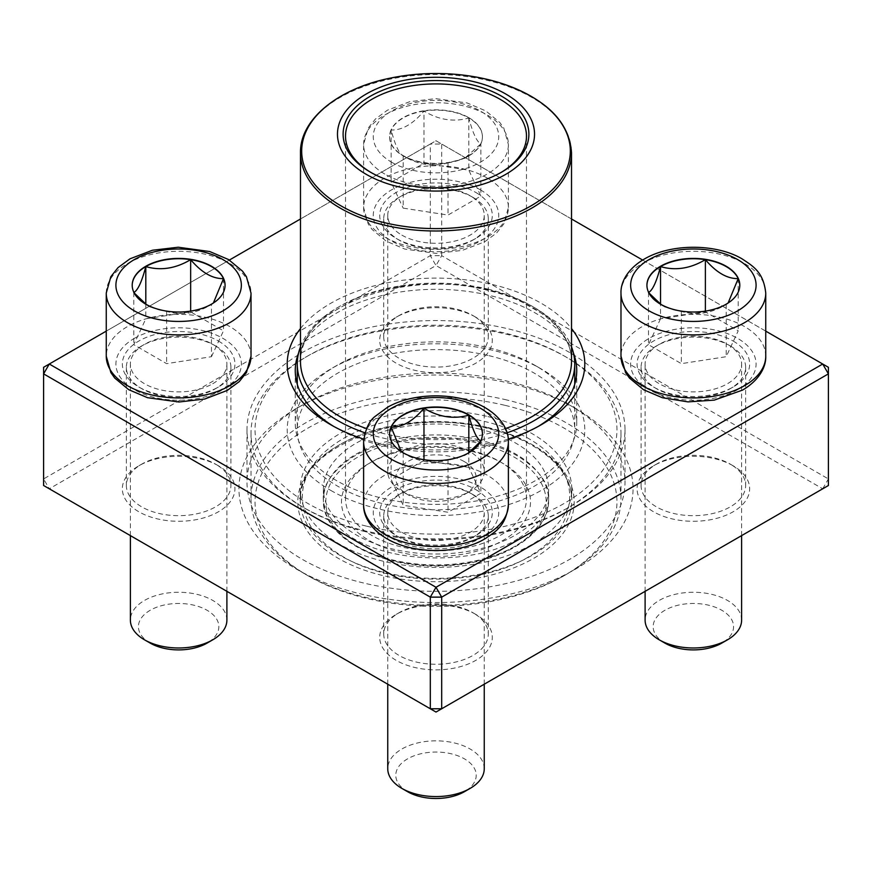<?xml version="1.0" encoding="UTF-8"?>
<svg xmlns="http://www.w3.org/2000/svg" width="872" height="872" viewBox="0 0 872 872"><rect width="100%" height="100%" fill="white"/><g stroke="black" fill="none" stroke-linecap="round" stroke-linejoin="round"><path stroke-width="0.65" stroke-dasharray="4.36 3.27" d="M43.6 367.297L430.31 144.033L430.31 255.67L43.6 478.935L43.6 367.297M441.69 255.67L441.69 144.033L828.4 367.297L828.4 478.935L441.69 255.67L436 265.524L822.71 488.789L436 712.053L49.29 488.789L436 265.524L430.31 255.67L441.69 255.67M300.48 328.559A148.785 85.903 180 0 1 541.207 303.271A148.785 85.903 180 0 1 571.52 328.559M508.278 439.107A148.785 85.903 180 0 1 363.722 439.107M765.747 331.131L642.631 260.052M571.52 218.992L436 140.752L300.48 218.992M229.369 260.052L106.253 331.131M475.807 192.45A56.299 32.504 180 0 1 475.807 238.416A56.299 32.504 180 0 1 396.193 238.416A56.299 32.504 180 0 1 396.193 192.45A56.299 32.504 180 0 1 475.807 192.45M733.167 341.039A56.299 32.504 180 0 1 733.167 387.005A56.299 32.504 180 0 1 653.553 387.005A56.299 32.504 180 0 1 653.553 341.039A56.299 32.504 180 0 1 733.167 341.039M475.807 489.617A56.299 32.504 180 0 1 475.807 535.582A56.299 32.504 180 0 1 396.193 535.582A56.299 32.504 180 0 1 396.193 489.617A56.299 32.504 180 0 1 475.807 489.617M218.447 341.039A56.299 32.504 180 0 1 218.447 387.005A56.299 32.504 180 0 1 138.833 387.005A56.299 32.504 180 0 1 138.833 341.039A56.299 32.504 180 0 1 218.447 341.039M575.335 408.347A197.039 113.763 0 0 0 296.665 408.347A197.039 113.763 0 0 0 296.665 569.231A197.039 113.763 0 0 0 575.335 569.231A197.039 113.763 0 0 0 575.335 408.347L569.645 405.066A188.995 109.12 180 0 1 624.995 482.216A188.995 109.12 180 0 1 436 591.336A188.995 109.12 180 0 1 247.005 482.216A188.995 109.12 180 0 1 302.355 405.066A188.995 109.12 180 0 1 569.645 405.066L575.335 408.347M475.807 317.212A56.299 32.504 0 0 0 396.193 317.212A56.299 32.504 0 0 0 396.193 363.188A56.299 32.504 0 0 0 475.807 363.188A56.299 32.504 0 0 0 475.807 317.212L472.962 315.577A52.276 30.182 180 0 1 488.276 336.919A52.276 30.182 180 0 1 436 367.101A52.276 30.182 180 0 1 383.724 336.919A52.276 30.182 180 0 1 399.038 315.577A52.276 30.182 180 0 1 472.962 315.577L475.807 317.212M733.167 465.801A56.299 32.504 0 0 0 653.553 465.801A56.299 32.504 0 0 0 653.553 511.766A56.299 32.504 0 0 0 733.167 511.766A56.299 32.504 0 0 0 733.167 465.801L730.333 464.166A52.276 30.182 180 0 1 745.636 485.508A52.276 30.182 180 0 1 693.36 515.679A52.276 30.182 180 0 1 641.084 485.508A52.276 30.182 180 0 1 656.398 464.166A52.276 30.182 180 0 1 730.333 464.166L733.167 465.801M475.807 614.389A56.299 32.504 0 0 0 396.193 614.389A56.299 32.504 0 0 0 396.193 660.355A56.299 32.504 0 0 0 475.807 660.355A56.299 32.504 0 0 0 475.807 614.389L472.962 612.744A52.276 30.182 180 0 1 488.276 634.086A52.276 30.182 180 0 1 436 664.268A52.276 30.182 180 0 1 383.724 634.086A52.276 30.182 180 0 1 399.038 612.744A52.276 30.182 180 0 1 472.962 612.744L475.807 614.389M218.447 465.801A56.299 32.504 0 0 0 138.833 465.801A56.299 32.504 0 0 0 138.833 511.766A56.299 32.504 0 0 0 218.447 511.766A56.299 32.504 0 0 0 218.447 465.801L215.602 464.166A52.276 30.182 180 0 1 230.917 485.508A52.276 30.182 180 0 1 178.64 515.679A52.276 30.182 180 0 1 126.364 485.508A52.276 30.182 180 0 1 141.667 464.166A52.276 30.182 180 0 1 215.602 464.166L218.447 465.801M472.962 197.377A52.276 30.182 0 0 0 415.998 190.826A52.276 30.182 0 0 0 383.724 218.719A52.276 30.182 0 0 0 399.038 240.051A52.276 30.182 0 0 0 472.962 240.051A52.276 30.182 0 0 0 488.276 218.719A52.276 30.182 0 0 0 472.962 197.377M215.602 345.955A52.276 30.182 0 0 0 158.628 339.415A52.276 30.182 0 0 0 126.364 367.297A52.276 30.182 0 0 0 141.667 388.64A52.276 30.182 0 0 0 215.602 388.64A52.276 30.182 0 0 0 230.917 367.297A52.276 30.182 0 0 0 215.602 345.955M472.962 494.544A52.276 30.182 0 0 0 415.998 488.004A52.276 30.182 0 0 0 383.724 515.886A52.276 30.182 0 0 0 399.038 537.228A52.276 30.182 0 0 0 472.962 537.228A52.276 30.182 0 0 0 488.276 515.886A52.276 30.182 0 0 0 472.962 494.544M730.333 345.955A52.276 30.182 0 0 0 673.358 339.415A52.276 30.182 0 0 0 641.084 367.297A52.276 30.182 0 0 0 656.398 388.64A52.276 30.182 0 0 0 730.333 388.64A52.276 30.182 0 0 0 745.636 367.297A52.276 30.182 0 0 0 730.333 345.955M569.645 352.528A188.995 109.12 0 0 0 363.668 328.875A188.995 109.12 0 0 0 247.005 429.689A188.995 109.12 0 0 0 436 538.809A188.995 109.12 0 0 0 624.995 429.689A188.995 109.12 0 0 0 569.645 352.528M330.793 490.424A148.785 85.903 0 0 0 541.207 490.424A148.785 85.903 0 0 0 541.207 368.943A148.785 85.903 0 0 0 330.793 368.943A148.785 85.903 0 0 0 330.793 490.424M573.427 353.04A140.741 81.26 0 0 0 535.517 313.124A140.741 81.26 0 0 0 396.575 292.578A140.741 81.26 0 0 0 298.573 353.04M333.714 426.397A140.741 81.26 0 0 0 336.472 428.043A140.741 81.26 0 0 0 535.528 428.043A140.741 81.26 0 0 0 538.286 426.397M336.483 480.581A140.741 81.26 180 0 1 295.259 423.116A140.741 81.26 180 0 1 336.472 365.662A140.741 81.26 180 0 1 535.517 365.662A140.741 81.26 180 0 1 535.528 365.662A140.741 81.26 180 0 1 576.741 423.116A140.741 81.26 180 0 1 489.857 498.195A140.741 81.26 180 0 1 336.483 480.581M49.29 488.789L43.6 485.508L43.6 478.935L49.29 488.789M822.71 488.789L828.4 478.935L828.4 485.508L822.71 488.789M430.31 144.033L436 140.752L441.69 144.033L430.31 144.033M468.831 117.676A46.434 26.803 180 0 1 482.434 136.632A46.434 26.803 180 0 1 436 163.435A46.434 26.803 180 0 1 389.566 136.632A46.434 26.803 180 0 1 418.233 111.867A46.434 26.803 180 0 1 468.831 117.676M401.883 235.135A48.254 27.86 0 0 0 454.465 241.173A48.254 27.86 0 0 0 484.254 215.428A48.254 27.86 0 0 0 436 187.567A48.254 27.86 0 0 0 387.746 215.428A48.254 27.86 0 0 0 401.883 235.135M470.117 451.838A48.254 27.86 0 0 0 417.535 445.799A48.254 27.86 0 0 0 387.746 471.534A48.254 27.86 0 0 0 401.883 491.23L401.883 491.23A48.254 27.86 0 0 0 470.117 491.23A48.254 27.86 0 0 0 484.254 471.534A48.254 27.86 0 0 0 470.117 451.838M464.438 461.68A40.21 23.217 180 0 1 464.438 494.522A40.21 23.217 180 0 1 407.562 494.522A40.21 23.217 180 0 1 407.562 461.68A40.21 23.217 180 0 1 464.438 461.68M403.169 155.914A46.434 26.803 0 0 0 448.023 162.857C433.166 167.173 418.211 164.863 403.169 155.914C399.191 153.952 395.18 145.319 391.147 130.015A46.434 26.803 0 0 0 389.566 136.959A46.434 26.803 0 0 0 403.169 155.914L403.169 208.125L448.023 215.057L480.853 196.102L468.831 170.204L423.977 163.271L391.147 182.226L403.169 208.125M423.977 111.06A46.434 26.803 0 0 0 391.147 130.015C402.09 130.31 413.034 123.988 423.977 111.06C438.834 119.976 453.789 122.287 468.831 118.003A46.434 26.803 0 0 0 423.977 111.06L423.977 163.271M480.853 143.902A46.434 26.803 0 0 0 482.434 136.959A46.434 26.803 0 0 0 468.831 118.003C472.809 133.198 476.821 141.831 480.853 143.902L464.438 158.453L448.023 162.857A46.434 26.803 0 0 0 468.831 155.914A46.434 26.803 0 0 0 480.853 143.902L480.853 196.102M448.023 162.857L448.023 215.057M468.831 118.003L468.831 170.204M391.147 130.015L391.147 182.226M212.757 383.713A48.254 27.86 0 0 0 226.894 364.016A48.254 27.86 0 0 0 178.64 336.156A48.254 27.86 0 0 0 130.386 364.016A48.254 27.86 0 0 0 160.175 389.762A48.254 27.86 0 0 0 212.757 383.713M226.894 620.123A48.254 27.86 0 0 0 197.105 594.377A48.254 27.86 0 0 0 144.512 600.427A48.254 27.86 0 0 0 130.386 620.123M150.202 643.1A40.21 23.217 180 0 1 150.202 610.269A40.21 23.217 180 0 1 207.067 610.269A40.21 23.217 180 0 1 207.078 643.1M213.378 303.009L211.471 304.502A46.434 26.803 0 0 0 225.074 285.547A46.434 26.803 0 0 0 225.074 285.384M134.157 292.905L133.787 292.48A46.434 26.803 0 0 0 145.798 304.502A46.434 26.803 0 0 0 166.617 311.435A46.434 26.803 0 0 0 211.471 304.502C196.614 313.419 181.67 315.729 166.617 311.435L150.202 307.042L146.202 304.404M132.206 285.384A46.434 26.803 0 0 0 132.206 285.547A46.434 26.803 0 0 0 133.787 292.48L133.906 292.414M211.471 356.703L223.494 330.815L190.652 311.86L145.809 318.792L133.787 344.691L166.617 363.646L211.471 356.703L211.471 304.502M190.652 311.108L190.652 311.86M223.494 278.604L223.494 330.815M145.809 304.099L145.809 318.792M133.787 292.48L133.787 344.691M166.617 311.435L166.617 363.646M470.117 492.909A48.254 27.86 0 0 0 417.535 486.87A48.254 27.86 0 0 0 387.746 512.605A48.254 27.86 0 0 0 436 540.466A48.254 27.86 0 0 0 484.254 512.605A48.254 27.86 0 0 0 470.117 492.909M484.254 768.712A48.254 27.86 0 0 0 470.117 749.004A48.254 27.86 0 0 0 417.535 742.966A48.254 27.86 0 0 0 387.746 768.712M407.562 791.689A40.21 23.217 180 0 1 407.562 758.858A40.21 23.217 180 0 1 464.438 758.858A40.21 23.217 180 0 1 464.438 791.689M480.734 441.003L480.853 441.069A46.434 26.803 0 0 0 482.434 434.136A46.434 26.803 0 0 0 482.434 433.973M468.428 452.993L464.438 455.631L448.023 460.024A46.434 26.803 0 0 0 468.831 453.091A46.434 26.803 0 0 0 480.853 441.069L480.483 441.494M389.566 433.973A46.434 26.803 0 0 0 389.566 434.136A46.434 26.803 0 0 0 403.169 453.091A46.434 26.803 0 0 0 448.023 460.024C433.166 464.34 418.211 462.029 403.169 453.091L401.251 451.587M468.831 467.381L423.977 460.438L391.147 479.404L403.169 505.291L448.023 512.235L480.853 493.28L468.831 467.381L468.831 452.688M391.147 427.193L391.147 479.404M423.977 459.697L423.977 460.438M403.169 453.091L403.169 505.291M448.023 460.024L448.023 512.235M480.853 441.069L480.853 493.28M659.243 344.32A48.254 27.86 0 0 0 645.106 364.016A48.254 27.86 0 0 0 693.36 391.877A48.254 27.86 0 0 0 741.614 364.016A48.254 27.86 0 0 0 711.825 338.282A48.254 27.86 0 0 0 659.243 344.32M741.614 620.123A48.254 27.86 0 0 0 711.825 594.377A48.254 27.86 0 0 0 659.243 600.427A48.254 27.86 0 0 0 645.106 620.123M664.922 643.1A40.21 23.217 180 0 1 664.933 610.269A40.21 23.217 180 0 1 721.798 610.269A40.21 23.217 180 0 1 721.798 643.1M646.926 285.384A46.434 26.803 0 0 0 646.926 285.547A46.434 26.803 0 0 0 648.506 292.48L648.637 292.414M728.098 303.009L726.191 304.502A46.434 26.803 0 0 0 739.794 285.547A46.434 26.803 0 0 0 739.794 285.384M648.877 292.905L648.506 292.48A46.434 26.803 0 0 0 660.529 304.502A46.434 26.803 0 0 0 681.348 311.435A46.434 26.803 0 0 0 726.191 304.502C711.345 313.419 696.39 315.729 681.348 311.435L664.922 307.042L660.932 304.404M660.529 318.792L648.506 344.691L681.348 363.646L726.191 356.703L738.213 330.815L705.383 311.86L660.529 318.792L660.529 304.099M681.348 311.435L681.348 363.646M648.506 292.48L648.506 344.691M726.191 304.502L726.191 356.703M738.213 278.604L738.213 330.815M705.383 311.108L705.383 311.86M487.906 416.587A135.77 78.393 180 0 1 571.77 489.018A135.77 78.393 180 0 1 436 567.399A135.77 78.393 180 0 1 300.23 489.018A135.77 78.393 180 0 1 487.906 416.587M479.044 428.948A112.597 65.008 180 0 1 548.597 489.018A112.597 65.008 180 0 1 436 554.025A112.597 65.008 180 0 1 323.403 489.018A112.597 65.008 180 0 1 479.044 428.948M505.182 405.382A180.962 104.477 180 0 1 563.955 575.793A180.962 104.477 180 0 1 308.045 575.793A180.962 104.477 180 0 1 285.515 443.892A180.962 104.477 180 0 1 505.182 405.382M365.281 531.648A184.984 106.798 180 0 1 251.016 432.97A184.984 106.798 180 0 1 305.2 357.455A184.984 106.798 180 0 1 506.719 334.281A184.984 106.798 180 0 1 566.8 357.455A184.984 106.798 180 0 1 620.984 432.97A184.984 106.798 180 0 1 365.281 531.648M506.719 399.954A184.984 106.798 0 0 0 251.016 498.631A184.984 106.798 0 0 0 305.2 574.147A184.984 106.798 0 0 0 566.8 574.147A184.984 106.798 0 0 0 620.984 498.631A184.984 106.798 0 0 0 506.719 399.954M366.818 526.219A180.962 104.477 0 0 0 586.485 487.71A180.962 104.477 0 0 0 563.955 355.809A180.962 104.477 0 0 0 308.045 355.809A180.962 104.477 0 0 0 366.818 526.219M489.039 355.678A138.735 80.093 180 0 1 574.735 429.689A138.735 80.093 180 0 1 436 509.782A138.735 80.093 180 0 1 297.265 429.689A138.735 80.093 180 0 1 489.039 355.678M300.48 346.871A138.735 80.093 180 0 1 489.039 290.005A138.735 80.093 180 0 1 571.52 346.871M507.079 432.806A138.735 80.093 180 0 1 364.921 432.806M500.822 172.591A90.481 52.233 180 0 1 499.983 173.092A90.481 52.233 180 0 1 372.017 173.092A90.481 52.233 180 0 1 371.178 172.591M470.597 450.366A90.481 52.233 180 0 1 499.983 461.702A90.481 52.233 180 0 1 526.481 498.631A90.481 52.233 180 0 1 436 550.875A90.481 52.233 180 0 1 345.519 498.631A90.481 52.233 180 0 1 372.017 461.702A90.481 52.233 180 0 1 470.597 450.366M472.134 451.5A94.503 54.555 0 0 0 369.172 463.337A94.503 54.555 0 0 0 369.183 540.498A94.503 54.555 0 0 0 502.817 540.498A94.503 54.555 0 0 0 502.828 463.337A94.503 54.555 0 0 0 472.134 451.5M391.637 162.236A62.73 36.221 0 0 0 496.593 146.006A62.73 36.221 0 0 0 419.759 101.643A62.73 36.221 0 0 0 391.637 162.236M487.186 177.997A72.387 41.791 0 0 0 408.303 168.939A72.387 41.791 0 0 0 363.613 207.547A72.387 41.791 0 0 0 384.814 237.097A72.387 41.791 0 0 0 463.697 246.155A72.387 41.791 0 0 0 508.387 207.547A72.387 41.791 0 0 0 487.186 177.997M384.814 174.062A72.387 41.791 180 0 1 363.613 144.512A72.387 41.791 180 0 1 436 102.722A72.387 41.791 180 0 1 508.387 144.512A72.387 41.791 180 0 1 463.697 183.12A72.387 41.791 180 0 1 384.814 174.062M480.363 189.824A62.73 36.221 180 0 1 452.241 250.417A62.73 36.221 180 0 1 375.407 206.054A62.73 36.221 180 0 1 480.363 189.824M251.016 356.136A72.387 41.791 0 0 0 206.337 317.528A72.387 41.791 0 0 0 127.454 326.586A72.387 41.791 0 0 0 106.253 356.136M106.253 293.101A72.387 41.791 180 0 1 178.64 251.31A72.387 41.791 180 0 1 251.016 293.101M134.277 338.412A62.73 36.221 180 0 1 239.233 354.642A62.73 36.221 180 0 1 162.399 399.005A62.73 36.221 180 0 1 134.277 338.412M508.387 504.725A72.387 41.791 0 0 0 487.186 475.175A72.387 41.791 0 0 0 408.303 466.117A72.387 41.791 0 0 0 363.613 504.725M363.613 441.679A72.387 41.791 180 0 1 408.303 403.071A72.387 41.791 180 0 1 487.186 412.129A72.387 41.791 180 0 1 508.387 441.679M391.637 538.209A62.73 36.221 180 0 1 419.759 477.616A62.73 36.221 180 0 1 496.593 521.979A62.73 36.221 180 0 1 391.637 538.209M765.747 356.136A72.387 41.791 0 0 0 721.057 317.528A72.387 41.791 0 0 0 642.184 326.586A72.387 41.791 0 0 0 620.984 356.136M620.984 293.101A72.387 41.791 180 0 1 642.184 263.551A72.387 41.791 180 0 1 721.057 254.482A72.387 41.791 180 0 1 765.747 293.101M737.723 389.631A62.73 36.221 180 0 1 632.767 373.39A62.73 36.221 180 0 1 709.601 329.038A62.73 36.221 180 0 1 737.723 389.631M487.906 427.52A135.77 78.393 180 0 1 571.77 499.95A135.77 78.393 180 0 1 436 578.343A135.77 78.393 180 0 1 300.23 499.95A135.77 78.393 180 0 1 487.906 427.52M488.832 428.196A138.19 79.777 0 0 0 298.998 512.365A138.19 79.777 0 0 0 520.17 565.198A138.19 79.777 0 0 0 488.832 428.196M487.808 289.09A135.52 78.24 180 0 1 571.52 361.39C572.403 332.068 538.482 302.039 488.298 290.507C403.191 267.497 295.793 310.181 300.48 361.39A135.52 78.24 180 0 1 487.808 289.09M505.488 428.566A135.52 78.24 180 0 1 366.513 428.566M300.48 152.764A135.52 78.24 180 0 1 487.808 80.464A135.52 78.24 180 0 1 571.52 152.764M478.129 443.14A110.188 63.612 180 0 1 503.111 552.368A110.188 63.612 180 0 1 326.76 510.251A110.188 63.612 180 0 1 478.129 443.14M479.044 439.88A112.597 65.008 0 0 0 323.403 499.95A112.597 65.008 0 0 0 436 564.958A112.597 65.008 0 0 0 548.597 499.95A112.597 65.008 0 0 0 479.044 439.88M383.724 218.719L383.724 336.919M488.276 218.719L488.276 336.919M126.364 367.297L126.364 485.508M230.917 367.297L230.917 485.508M383.724 515.886L383.724 634.086M488.276 515.886L488.276 634.086M641.084 367.297L641.084 485.508M745.636 367.297L745.636 485.508M247.005 429.689L247.005 482.216M624.995 429.689L624.995 482.216M295.259 370.589L295.259 423.116M576.741 370.589L576.741 423.116M472.962 240.051L475.807 238.416M399.038 240.051L396.193 238.416M730.333 388.64L733.167 387.005M656.398 388.64L653.553 387.005M472.962 537.228L475.807 535.582M399.038 537.228L396.193 535.582M215.602 388.64L218.447 387.005M141.667 388.64L138.833 387.005M399.038 315.577L396.193 317.212M656.398 464.166L653.553 465.801M399.038 612.744L396.193 614.389M141.667 464.166L138.833 465.801M535.528 428.043L541.207 424.762M336.472 428.043L330.793 424.762M336.472 365.662L330.793 368.943M535.528 365.662L541.207 368.943M302.355 405.066L296.665 408.347M508.387 207.547L508.387 144.512L503.776 128.064L499.918 122.603L485.9 110.962L467.13 102.961L435.618 98.645L409.796 101.653L387.386 110.221L375.429 119.006L368.202 128.097L363.613 144.512L363.613 207.547L368.224 223.995L372.082 229.456L386.1 241.097L404.87 249.098L436.382 253.414L462.204 250.406L484.614 241.838L496.571 233.053L503.798 223.962L508.387 207.547M484.254 471.534L484.254 215.428M387.746 471.534L387.746 215.428M464.438 494.522L470.117 491.23M407.562 494.522L401.883 491.23M464.438 158.453L468.831 155.914M226.894 591.325L226.894 364.016M130.386 535.604L130.386 364.016M150.202 307.042L145.798 304.502M484.254 684.193L484.254 512.605M387.746 684.193L387.746 512.605M464.438 455.631L468.831 453.091M741.614 535.604L741.614 364.016M645.106 591.325L645.106 364.016M664.922 307.042L660.529 304.502M300.23 489.018L300.23 499.95C295.717 448.077 403.18 405.633 488.266 428.577C538.471 440.12 572.61 470.182 571.77 499.95L571.77 489.018M251.016 432.97L251.016 498.631M620.984 432.97L620.984 498.631M297.265 384.269L297.265 429.689M574.735 384.269L574.735 429.689M499.983 173.092L501.683 172.1M372.017 173.092L370.317 172.1M345.519 136.152L345.519 498.631M526.481 136.152L526.481 498.631M323.403 489.018L323.403 499.95C321.801 538.264 383.179 570.125 446.42 565.699C502.359 563.334 549.643 533.697 548.597 499.95L548.597 489.018M308.045 355.809L305.2 357.455M563.955 355.809L566.8 357.455M563.955 575.793L566.8 574.147M308.045 575.793L305.2 574.147M372.017 461.702L369.172 463.337M499.983 461.702L502.828 463.337M528.334 557.012C479.851 586.464 391.452 586.889 341.573 555.78C316.405 540.542 303.325 521.162 302.333 497.618C301.897 450.225 366.632 415.421 435.215 415.998C508.103 415.301 570.986 452.23 569.667 497.618C568.577 521.87 554.799 541.676 528.334 557.012M517.805 538.765C476.09 565.59 386.547 564.729 345.661 533.228C315.217 509.226 315.795 485.072 347.372 460.787C389.141 429.286 484.145 429.787 524.748 460.874C555.519 482.674 560.325 511.853 517.805 538.765"/><path stroke-width="1.31" d="M441.69 708.773L828.4 485.508L828.4 373.87L441.69 597.135L441.69 708.773L436 712.053L430.31 708.773L430.31 597.135L43.6 373.87L43.6 485.508L430.31 708.773L441.69 708.773M571.52 328.559A148.785 85.903 180 0 1 541.207 424.762A148.785 85.903 180 0 1 508.278 439.107M363.722 439.107A148.785 85.903 180 0 1 330.793 424.762A148.785 85.903 180 0 1 300.48 328.559M106.253 331.131L49.29 364.016L436 587.281L822.71 364.016L765.747 331.131M642.631 260.052L571.52 218.992M300.48 218.992L229.369 260.052M298.573 353.04A140.741 81.26 0 0 0 295.259 370.589A140.741 81.26 0 0 0 333.714 426.397M538.286 426.397A140.741 81.26 0 0 0 576.741 370.589A140.741 81.26 0 0 0 573.427 353.04M43.6 367.297L43.6 373.87L49.29 364.016L43.6 367.297M430.31 597.135L441.69 597.135L436 587.281L430.31 597.135M828.4 373.87L828.4 367.297L822.71 364.016L828.4 373.87M145.809 266.265A46.434 26.803 180 0 1 196.407 260.445A46.434 26.803 180 0 1 225.074 285.22A46.434 26.803 180 0 1 178.64 312.023A46.434 26.803 180 0 1 132.206 285.22A46.434 26.803 180 0 1 145.809 266.265M130.386 535.604L130.386 620.123A48.254 27.86 0 0 0 144.512 639.819A48.254 27.86 0 0 0 212.757 639.819L212.757 639.819A48.254 27.86 0 0 0 226.894 620.123L226.894 591.325M212.757 639.819L207.078 643.1A40.21 23.217 180 0 1 150.202 643.1L144.512 639.819M225.074 285.384A46.434 26.803 0 0 0 223.494 278.604L213.378 303.009M146.202 304.404L134.157 292.905M133.787 292.48C137.765 290.529 141.776 281.896 145.809 266.592A46.434 26.803 0 0 0 132.206 285.384M190.652 259.649A46.434 26.803 0 0 0 145.809 266.592C160.655 270.909 175.61 268.598 190.652 259.649C201.606 272.576 212.55 278.887 223.494 278.604A46.434 26.803 0 0 0 190.652 259.649L190.652 311.108M145.809 266.592L145.809 304.099M403.169 452.764A46.434 26.803 180 0 1 389.566 433.798A46.434 26.803 180 0 1 436 406.995A46.434 26.803 180 0 1 482.434 433.798A46.434 26.803 180 0 1 453.767 458.574A46.434 26.803 180 0 1 403.169 452.764M387.746 684.193L387.746 768.712A48.254 27.86 0 0 0 401.883 788.408A48.254 27.86 0 0 0 470.117 788.408A48.254 27.86 0 0 0 484.254 768.712L484.254 684.193M401.883 788.408L407.562 791.689L401.883 788.408M470.117 788.408L464.438 791.689A40.21 23.217 180 0 1 407.562 791.689M482.434 433.973A46.434 26.803 0 0 0 468.831 415.17A46.434 26.803 0 0 0 423.977 408.238C438.834 417.154 453.789 419.465 468.831 415.17C472.809 430.365 476.821 438.998 480.853 441.069M480.483 441.494L468.428 452.993M401.251 451.587L391.147 427.193A46.434 26.803 0 0 0 389.566 433.973M423.977 408.238A46.434 26.803 0 0 0 391.147 427.193C402.101 427.476 413.045 421.154 423.977 408.238L423.977 459.697M468.831 415.17L468.831 452.688M726.191 304.175A46.434 26.803 180 0 1 675.593 309.985A46.434 26.803 180 0 1 646.926 285.22A46.434 26.803 180 0 1 693.36 258.406A46.434 26.803 180 0 1 739.794 285.22A46.434 26.803 180 0 1 726.191 304.175M645.106 591.325L645.106 620.123A48.254 27.86 0 0 0 659.243 639.819A48.254 27.86 0 0 0 727.488 639.819L727.488 639.819A48.254 27.86 0 0 0 741.614 620.123L741.614 535.604M721.798 643.1L727.488 639.819L721.798 643.1A40.21 23.217 180 0 1 664.922 643.1L659.243 639.819M648.506 292.48C652.496 290.529 656.496 281.896 660.529 266.592A46.434 26.803 0 0 0 646.926 285.384M705.383 259.649A46.434 26.803 0 0 0 660.529 266.592C675.386 270.909 690.33 268.598 705.383 259.649C716.326 272.565 727.27 278.887 738.213 278.604A46.434 26.803 0 0 0 705.383 259.649L705.383 311.108M739.794 285.384A46.434 26.803 0 0 0 738.213 278.604L728.098 303.009M660.932 304.404L648.877 292.905M660.529 266.592L660.529 304.099M571.52 346.871A138.735 80.093 180 0 1 574.735 364.016A138.735 80.093 180 0 1 507.079 432.806M364.921 432.806A138.735 80.093 180 0 1 297.265 364.016A138.735 80.093 180 0 1 300.48 346.871M473.67 81.619A98.525 56.876 180 0 1 496.005 179.294A98.525 56.876 180 0 1 338.325 141.624A98.525 56.876 180 0 1 473.67 81.619M471.512 84.628A92.89 53.628 180 0 1 501.683 172.1A92.89 53.628 180 0 1 370.317 172.1A92.89 53.628 180 0 1 358.752 104.389A92.89 53.628 180 0 1 471.512 84.628M371.178 172.591A90.481 52.233 180 0 1 345.519 136.152A90.481 52.233 180 0 1 470.597 87.887A90.481 52.233 180 0 1 526.481 136.152A90.481 52.233 180 0 1 500.822 172.591M222.992 310.824A62.73 36.221 0 0 0 194.87 250.231A62.73 36.221 0 0 0 118.047 294.594A62.73 36.221 0 0 0 222.992 310.824M251.016 356.136L246.427 372.551L239.211 381.642L227.254 390.427L204.844 398.995L179.022 402.003L147.51 397.687L128.74 389.686L114.712 378.045L110.864 372.584L106.253 356.136A72.387 41.791 0 0 0 150.943 394.743A72.387 41.791 0 0 0 229.816 385.686A72.387 41.791 0 0 0 251.016 356.136L251.016 293.101A72.387 41.791 180 0 1 229.816 322.651A72.387 41.791 180 0 1 150.943 331.709A72.387 41.791 180 0 1 106.253 293.101L110.842 276.686L118.069 267.595L130.026 258.799L152.436 250.242L178.259 247.223L209.77 251.55L228.54 259.551L242.558 271.192L246.405 276.653L251.016 293.101M480.363 408.194A62.73 36.221 0 0 0 375.407 424.424A62.73 36.221 0 0 0 452.241 468.787A62.73 36.221 0 0 0 480.363 408.194M508.387 504.725C506.12 525.642 496.223 531.321 484.614 539.016C458.879 554.2 413.829 554.657 386.819 538.689C369.499 528.476 363.177 514.894 363.613 504.725A72.387 41.791 0 0 0 384.814 534.274A72.387 41.791 0 0 0 463.697 543.332A72.387 41.791 0 0 0 508.387 504.725L508.387 441.679A72.387 41.791 180 0 1 436 483.47A72.387 41.791 180 0 1 363.613 441.679C365.313 429.133 369.259 420.631 375.429 416.184L387.386 407.388C413.121 392.204 458.171 391.746 485.181 407.715C502.425 417.873 508.812 431.422 508.387 441.679M649.008 259.605A62.73 36.221 0 0 0 677.13 320.198A62.73 36.221 0 0 0 753.953 275.846A62.73 36.221 0 0 0 649.008 259.605M765.747 356.136C766.183 366.393 759.784 379.941 742.541 390.1L714.288 400.117L687.943 401.883L662.328 397.719L643.514 389.719L629.453 378.067L625.595 372.606L620.984 356.136A72.387 41.791 0 0 0 665.663 394.743A72.387 41.791 0 0 0 744.546 385.686A72.387 41.791 0 0 0 765.747 356.136L765.747 293.101A72.387 41.791 180 0 1 693.36 334.892A72.387 41.791 180 0 1 620.984 293.101C620.548 282.844 626.946 269.285 644.179 259.126C671.2 243.168 716.239 243.615 741.974 258.799C753.582 266.505 763.48 272.184 765.747 293.101M571.52 152.764C569.329 120.99 544.924 97.511 498.304 82.328C463.043 72.147 426.822 70.785 389.62 78.262C337.431 88.879 299.848 119.66 300.48 152.764A135.52 78.24 180 0 0 384.192 225.052A135.52 78.24 180 0 0 571.52 152.764L571.52 361.39A135.52 78.24 180 0 1 505.488 428.566M366.513 428.566A135.52 78.24 180 0 1 300.48 361.39L300.48 152.764M384.65 222.709A134.31 77.543 0 0 0 560.107 180.7A134.31 77.543 0 0 0 487.35 79.396A134.31 77.543 0 0 0 311.893 121.404A134.31 77.543 0 0 0 384.65 222.709M106.253 356.136L106.253 293.101M363.613 504.725L363.613 441.679M620.984 356.136L620.984 293.101M297.265 364.016L297.265 384.269M574.735 364.016L574.735 384.269"/></g></svg>

